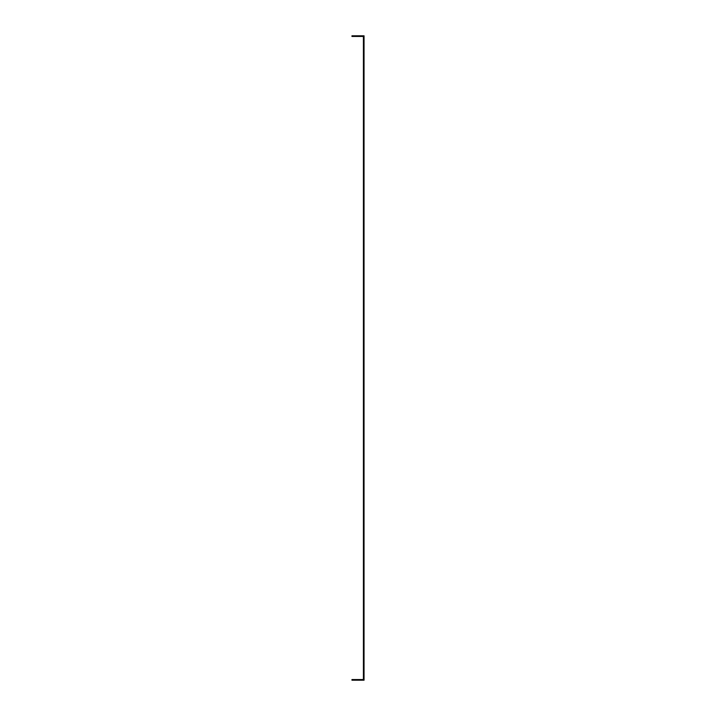 <?xml version="1.0" encoding="UTF-8"?>
<svg xmlns="http://www.w3.org/2000/svg" width="716" height="716" viewBox="0 0 716 716"><rect width="100%" height="100%" fill="white"/><g stroke="black" fill="none" stroke-linecap="round" stroke-linejoin="round"><path stroke-width="0.54" stroke-dasharray="3.58 2.69" d="M356.308 679.556L359.692 679.556L356.308 679.556L359.692 679.556L356.308 679.556L359.692 679.556L359.692 680.2L356.308 680.2L359.692 680.2L356.308 680.2L359.692 680.2L356.308 680.2L359.692 680.2L359.692 679.556L356.308 679.556L356.308 680.2M359.692 679.556L359.692 680.2M359.692 35.8L356.308 35.8L359.692 35.8L356.308 35.8L359.692 35.8L356.308 35.8L359.692 35.8L359.692 36.444L356.308 36.444L359.692 36.444L356.308 36.444L359.692 36.444L356.308 36.444L359.692 36.444L359.692 35.8L359.692 36.444M356.308 35.8L356.308 36.444M363.397 39.828L363.397 244.568L364.041 244.568L363.397 244.568L363.397 249.803L364.041 249.803L364.041 48.33L363.397 48.33L364.041 48.33L364.041 35.8L364.041 37.25L364.041 35.8L363.397 36.042A1.45 1.45 0 0 1 364.041 37.25A1.45 1.45 0 0 0 363.397 36.042L364.041 35.8L363.397 35.8L363.397 39.828L364.041 39.828M363.397 249.803L363.397 466.197L364.041 466.197L363.397 466.197L363.397 471.432L364.041 471.432L364.041 249.803L363.397 249.803L364.041 249.803M363.397 471.432L363.397 667.67L364.041 667.67L363.397 667.67L363.397 672.906L364.041 672.906L364.041 471.432L363.397 471.432L364.041 471.432M364.041 676.173L363.397 676.173L363.397 680.2L364.041 680.2L364.041 672.906L363.397 672.906L364.041 672.906M363.397 676.173L363.397 672.906M363.397 679.958A1.45 1.45 0 0 0 364.041 678.75L364.041 680.2L364.041 678.75A1.45 1.45 0 0 1 363.397 679.958L363.397 678.75L363.397 679.958A1.45 1.45 0 0 1 362.591 680.2L355.986 680.2L355.986 679.556L362.591 679.556A0.805 0.805 0 0 0 363.397 678.75M363.397 37.25L363.397 36.042L363.397 37.25A0.805 0.805 0 0 0 362.591 36.444L355.986 36.444L355.986 35.8L351.959 35.8L351.959 36.444L355.986 36.444M363.397 680.2L364.041 680.2M363.397 43.094L364.041 43.094M355.986 679.556L351.959 679.556L351.959 680.2L355.986 680.2M355.986 35.8L362.591 35.8A1.45 1.45 0 0 1 363.397 36.042M363.397 48.33L364.041 48.33M363.397 667.67L364.041 667.67M363.397 244.568L364.041 244.568M363.397 466.197L364.041 466.197"/><path stroke-width="1.07" d="M364.041 249.803L363.397 249.803L363.397 466.197L364.041 466.197L364.041 244.568L363.397 244.568L363.397 48.33L364.041 48.33L364.041 244.568M363.397 471.432L364.041 471.432L364.041 667.67L363.397 667.67L363.397 466.197M364.041 39.828L364.041 43.094L363.397 43.094L363.397 35.8L364.041 35.8L364.041 39.828L363.397 39.828M363.397 680.2L364.041 680.2L363.397 680.2L363.397 676.173L364.041 676.173L364.041 680.2M363.397 667.67L363.397 676.173M363.397 249.803L363.397 244.568M363.397 48.33L363.397 43.094M363.397 672.906L364.041 672.906L364.041 676.173M364.041 48.33L364.041 43.094M364.041 471.432L364.041 466.197M364.041 672.906L364.041 667.67M363.397 678.75A0.805 0.805 0 0 1 362.591 679.556L355.986 679.556L355.986 680.2L362.591 680.2A1.45 1.45 0 0 0 363.397 679.958M355.986 680.2L351.959 680.2L351.959 679.556L355.986 679.556M363.397 37.25A0.805 0.805 0 0 0 362.591 36.444L351.959 36.444L351.959 35.8L362.591 35.8A1.45 1.45 0 0 1 363.397 36.042M355.986 35.8L355.986 36.444"/></g></svg>
